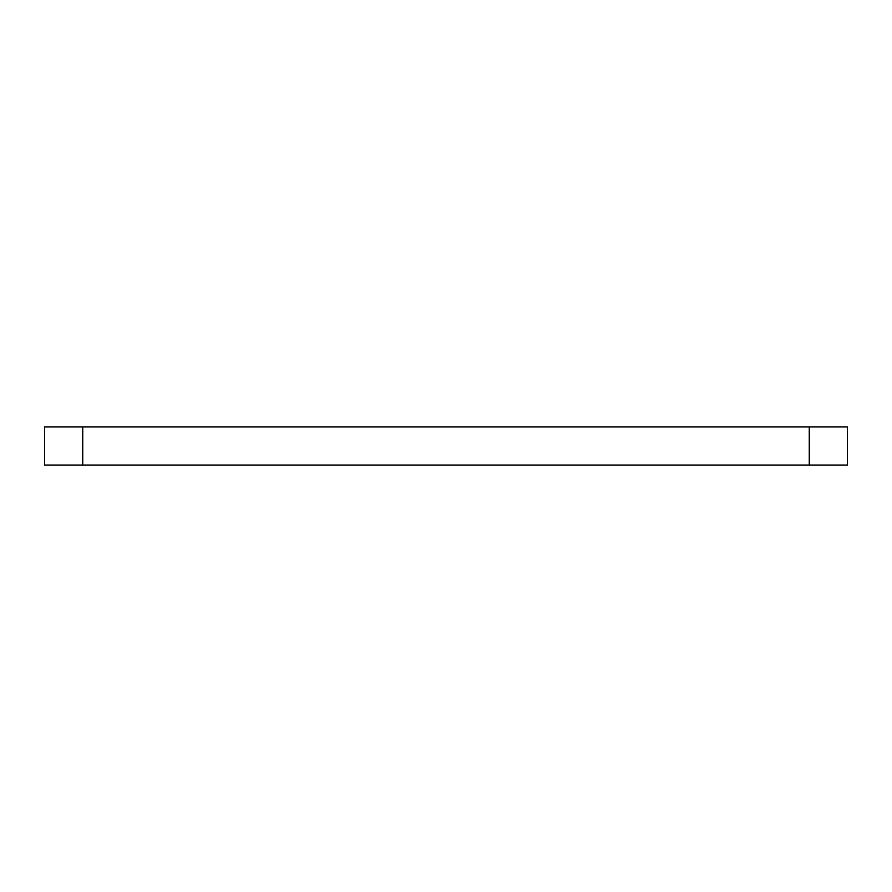 <?xml version="1.0" encoding="UTF-8"?>
<svg xmlns="http://www.w3.org/2000/svg" width="892" height="892" viewBox="0 0 892 892"><rect width="100%" height="100%" fill="white"/><g stroke="black" fill="none" stroke-linecap="round" stroke-linejoin="round"><path stroke-width="1.34" d="M847.4 465.067L847.4 426.933L809.267 426.933L809.267 465.067L847.4 465.067M82.733 465.067L82.733 426.933L44.6 426.933L44.6 465.067L809.267 465.067M82.733 426.933L809.267 426.933"/></g></svg>
